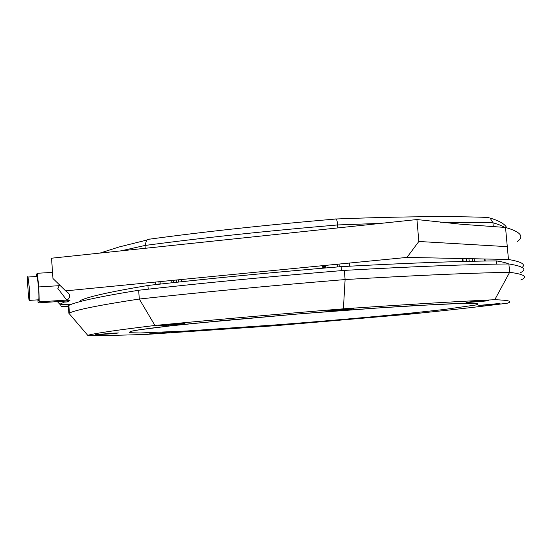 <?xml version="1.0" encoding="UTF-8"?>
<svg xmlns="http://www.w3.org/2000/svg" width="552" height="552" viewBox="0 0 552 552"><rect width="100%" height="100%" fill="white"/><g stroke="black" fill="none" stroke-linecap="round" stroke-linejoin="round"><path stroke-width="0.83" d="M284.335 324.776L267.009 326.101L284.315 324.528M343.399 308.823C274.144 314.488 211.326 320.043 154.933 325.473C117.831 329.951 95.434 333.229 87.727 335.305C102.43 335.623 122.51 335.292 147.977 334.298L274.503 325.777L411.813 313.971C447.913 310.279 479.729 306.691 507.267 303.22C513.16 301.392 509.006 300.219 494.785 299.708C456.987 301.468 406.527 304.504 343.399 308.823L345.103 279.56C268.955 285.853 200.355 292.339 139.297 299.032C99.112 305.159 75.631 309.893 68.862 313.232L68.331 305.635L68.862 305.38C76.155 301.668 99.415 296.624 138.662 290.248C199.672 283.321 268.231 276.697 344.338 270.39C413.862 266.478 468.703 264.332 508.875 263.959C523.813 266.381 527.574 269.341 520.15 272.847M170.023 332.394L149.661 333.822L170.016 332.338M112.056 333.753L95.116 334.767L112.567 333.153L118.411 332.98L112.056 333.753L112.015 333.187M176.668 323.962L184.913 323.61L180.069 324.376L158.445 325.846L176.668 323.962M326.411 311.128L341.212 309.389L353.473 308.685L338.583 310.431L326.411 311.128M487.947 300.826L466.882 302.586L465.991 302.289L478.011 301.082L488.61 300.398L488.775 300.716L487.947 300.826L487.906 300.426M477.349 303.703C478.681 303.979 478.011 304.428 475.334 305.063L443.767 309.541L415.49 312.618C372 317.034 318.766 321.609 276.738 324.838L186.859 330.979L140.008 332.98L129.472 332.697L130.113 331.476C138.476 329.558 160.763 326.798 193.635 323.41L299.274 313.874C341.419 310.479 382.812 307.526 415.035 305.594L460.927 303.441L477.349 303.703L460.927 303.441L442.028 304.152L380.645 307.781L299.274 313.874L223.305 320.512L170.54 325.866L138.373 329.923L130.113 331.476L129.472 332.697L140.008 332.98L186.859 330.979L276.738 324.838C318.766 321.609 372 317.034 415.49 312.618L443.767 309.541L475.334 305.063C478.011 304.428 478.681 303.979 477.349 303.703M491.163 304.732L478.75 305.428L497.221 303.717L500.147 303.759L492.556 304.6L491.163 304.732L491.114 304.193M397.343 315.054L392.506 315.268L398.033 314.599L413.344 313.522L397.343 315.054L397.309 314.668M520.812 279.995C528.271 276.842 524.545 274.282 509.641 272.302C469.483 273.026 414.642 275.441 345.103 279.56C414.642 275.441 469.483 273.026 509.641 272.302C524.545 274.282 528.271 276.842 520.812 279.995M154.933 325.473L139.297 299.032C200.355 292.339 268.955 285.853 345.103 279.56L344.338 270.39M87.727 335.305L68.862 313.232L69.393 312.998C76.707 309.672 100.015 305.014 139.297 299.032L138.662 290.248M494.785 299.708L509.641 272.302L508.875 263.959M505.528 227.472L508.468 259.474L406.962 257.411L65.633 290.869L52.944 278.484L51.55 258.205L416.932 219.551L461.01 224.236L505.528 227.472C520.626 231.819 524.531 236.518 517.265 241.562M57.387 301.62L59.844 304.242L70.435 304.697M59.519 284.901L57.87 288.489L66.902 300.302L70.104 300.095L67.53 301.903L67.379 300.978M67.53 301.903L64.156 302.123L63.232 301.24M65.633 290.869C70.566 294.119 70.987 297.259 66.902 300.302M507.288 246.661L418.844 241.479L416.932 219.551M508.468 259.474C521.405 261.717 525.966 264.36 522.151 267.416M64.156 302.123L59.844 304.242M418.844 241.479L406.962 257.411M341.44 270.625L341.108 266.65C406.079 263.104 457.843 261.186 496.407 260.917C502.23 261.834 506.336 262.849 508.73 263.959M148.212 289.172L147.943 285.474C205.565 278.857 269.956 272.584 341.108 266.65M80.192 301.592L80.13 300.661C87.471 296.866 110.076 291.808 147.943 285.474M496.703 264.125L496.407 260.917M36.604 276.524L37.087 275.324L38.564 287.192C39.109 296.327 39.047 300.923 38.385 300.985L38.074 299.839M52.523 272.391L37.281 273.274L36.253 274.675L36.308 276.538M59.471 285.674L38.785 286.936L37.281 273.274M66.744 300.074L39.227 301.854L38.785 286.936M37.84 299.853L38.171 302.869L68.034 300.93L69.131 300.157M38.171 302.869L39.227 301.854M29.297 287.84L28.028 277.021C26.834 272.874 28.311 299.253 29.242 300.405C29.78 300.35 29.801 296.162 29.297 287.84M68.351 305.932L61.189 306.608L60.472 304.269M68.42 306.891L61.189 306.608M486.754 217.391L490.086 218.04L492.936 222.773C498.249 224.257 502.161 225.809 504.666 227.424M335.706 218.896L336.175 218.985C336.851 219.786 337.334 221.773 337.638 224.947L380.77 223.374M149.268 238.995L146.604 240.12L144.997 245.461C202.432 237.815 266.644 230.977 337.638 224.947L337.886 227.914M145.21 248.297L144.997 245.461L120.916 250.863M493.295 226.713L492.936 222.773L440.406 222.249M323.486 268.134L323.279 265.615L323.486 268.134M469.221 261.337L469.027 259.219L469.221 261.337M176.44 282.293L176.267 280.03L176.44 282.293M323.976 268.093L323.762 265.567L323.976 268.093M466.53 261.4L466.33 259.178L466.53 261.4M178.613 282.051L178.448 279.816L178.613 282.051M276.076 325.507L276.041 325.093M274.958 325.597L274.93 325.197M153.421 333.774L153.401 333.429M162.46 333.132L162.426 332.683M163.751 333.028L163.723 332.594M100.747 334.05L100.788 334.602M102.079 333.946L102.12 334.519M113.263 333.132L113.298 333.636M166.697 324.797L166.745 325.487M168.298 324.659L168.346 325.376M180.028 323.81L180.069 324.376M181.215 324.252L181.18 323.755M398.503 314.971L398.468 314.564M407.617 314.198L407.583 313.798M408.563 313.729L408.597 314.102M482.068 305.435L482.041 305.056M492.508 304.083L492.556 304.6M350.396 309.334L350.354 308.83M338.521 309.637L338.583 310.431M351.507 309.203L351.472 308.768M336.975 310.555L336.906 309.789M466.095 302.268L466.123 302.613M466.847 302.179L466.882 302.586M476.818 301.178L476.887 301.909M478.425 301.054L478.487 301.778M322.872 268.182L322.665 265.678M485.187 261.041L485.036 259.392M485.049 261.041L484.897 259.392M484.332 261.055L484.18 259.385M474.43 261.227L474.251 259.288M472.753 261.262L472.574 259.267M173.576 282.603L173.404 280.306M171.913 282.783L171.741 280.471M160.232 284.08L160.045 281.617M159.128 284.204L158.941 281.727M155.457 284.618L155.271 282.086M349.913 266.167L349.651 263.035M349.278 266.202L349.016 263.097M339.266 266.809L339.038 264.07M337.686 266.94L337.458 264.229M325.749 267.941L325.542 265.395M324.617 268.037L324.41 265.505M463.162 261.482L462.955 259.123M462.348 261.503L462.134 259.109M181.332 281.762L181.166 279.547M351.5 309.203L351.465 308.768M69.393 312.998L68.862 305.38M28.028 277.021L37.398 276.476M29.511 300.385L38.875 299.784M490.086 218.04C499.588 220.952 505.135 224.209 506.722 227.797M147.446 239.451C203.881 231.73 266.795 224.905 336.175 218.985C399.634 216.522 450.508 216.018 488.796 217.46M99.967 253.085L119.011 246.992L146.604 240.12M155.402 284.625L155.215 282.093M324.631 268.037L324.424 265.505M462.376 261.503L462.162 259.109M181.76 281.713L181.594 279.505"/></g></svg>
